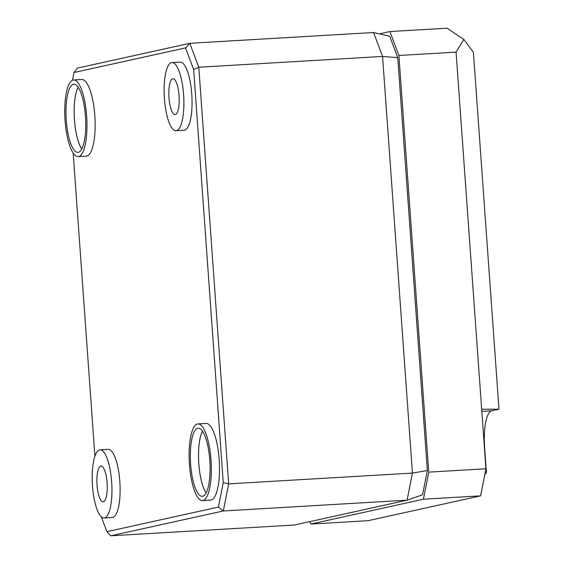 <?xml version="1.0" encoding="UTF-8"?>
<svg xmlns="http://www.w3.org/2000/svg" width="564" height="564" viewBox="0 0 564 564"><rect width="100%" height="100%" fill="white"/><g stroke="black" fill="none" stroke-linecap="round" stroke-linejoin="round"><path stroke-width="0.85" d="M110.791 535.8L106.899 531.676L218.43 507.064L223.316 510.97L110.791 535.8L294.556 525.006L407.081 500.176L422.556 494.776L427.35 470.517L397.754 57.655L389.689 36.23L373.558 32.515L189.793 43.308L77.268 68.138L73.99 72.523L72.46 80.25M218.43 507.064L223.259 482.615L228.667 483.877L412.432 473.083L407.081 500.176L223.316 510.97L228.667 483.877L198.803 67.236L382.568 56.442L373.558 32.515M427.35 470.517L412.432 473.083L382.568 56.442L397.754 57.655M223.259 482.615L193.649 69.499L198.803 67.236L189.793 43.308L185.514 47.912L73.99 72.523M101.294 516.8L106.899 531.676M73.179 153.133L94.907 456.241M193.649 69.499L185.514 47.912M104.065 517.992L112.236 517.512A34.129 9.694 -93.4 0 0 112.673 517.449A34.129 9.694 -93.4 0 0 119.864 482.093A34.129 9.694 -93.4 0 0 108.232 449.367L100.068 449.846A34.129 9.694 -93.4 0 0 99.631 449.903A34.129 9.694 -93.4 0 0 92.44 485.259A34.129 9.694 -93.4 0 0 104.065 517.992A34.129 9.694 -93.4 0 0 104.502 517.928A34.129 9.694 -93.4 0 0 111.693 482.572A34.129 9.694 -93.4 0 0 100.068 449.846M176.017 130.707L184.181 130.221A34.129 9.694 -93.4 0 0 184.618 130.164A34.129 9.694 -93.4 0 0 191.809 94.808A34.129 9.694 -93.4 0 0 180.184 62.082L172.013 62.562A34.129 9.694 -93.4 0 0 171.576 62.618A34.129 9.694 -93.4 0 0 164.385 97.974A34.129 9.694 -93.4 0 0 176.017 130.707A34.129 9.694 -93.4 0 0 176.454 130.644A34.129 9.694 -93.4 0 0 183.645 95.288A34.129 9.694 -93.4 0 0 172.013 62.562M78.107 156.623L86.278 156.143A38.394 10.906 -93.4 0 0 86.764 156.08A38.394 10.906 -93.4 0 0 94.858 116.304A38.394 10.906 -93.4 0 0 81.773 79.482L73.609 79.961A38.394 10.906 -93.4 0 0 73.116 80.032A38.394 10.906 -93.4 0 0 65.022 119.801A38.394 10.906 -93.4 0 0 78.107 156.623A38.394 10.906 -93.4 0 0 78.6 156.559A38.394 10.906 -93.4 0 0 86.694 116.783A38.394 10.906 -93.4 0 0 73.609 79.961M202.476 500.585L210.64 500.106A38.394 10.906 -93.4 0 0 211.133 500.035A38.394 10.906 -93.4 0 0 219.227 460.266A38.394 10.906 -93.4 0 0 206.142 423.444L197.971 423.924A38.394 10.906 -93.4 0 0 197.478 423.994A38.394 10.906 -93.4 0 0 189.391 463.763A38.394 10.906 -93.4 0 0 202.476 500.585A38.394 10.906 -93.4 0 0 202.969 500.515A38.394 10.906 -93.4 0 0 211.056 460.746A38.394 10.906 -93.4 0 0 197.971 423.924M78.128 87.166A34.129 9.694 -93.4 0 0 74.349 118.384A34.129 9.694 -93.4 0 0 81.759 148.945M78.156 87.201A34.059 9.673 -93.4 0 0 74.469 119.92A34.059 9.673 -93.4 0 0 81.78 148.903M202.49 431.129A34.129 9.694 -93.4 0 0 198.711 462.346A34.129 9.694 -93.4 0 0 206.121 492.908M202.518 431.164A34.059 9.673 -93.4 0 0 198.838 463.883A34.059 9.673 -93.4 0 0 206.142 492.865M103.346 501.777A17.921 5.09 -93.4 0 0 107.118 483.214A17.921 5.09 -93.4 0 0 101.012 466.026A17.921 5.09 -93.4 0 0 100.787 466.061A17.921 5.09 -93.4 0 0 97.008 484.624A17.921 5.09 -93.4 0 0 103.113 501.805A17.921 5.09 -93.4 0 0 103.346 501.777M175.298 114.485A17.921 5.09 -93.4 0 0 179.07 95.929A17.921 5.09 -93.4 0 0 172.965 78.741A17.921 5.09 -93.4 0 0 172.732 78.777A17.921 5.09 -93.4 0 0 168.96 97.332A17.921 5.09 -93.4 0 0 175.066 114.52A17.921 5.09 -93.4 0 0 175.298 114.485M73.419 84.283A34.129 9.694 86.6 0 1 73.856 84.219A34.129 9.694 86.6 0 1 85.488 116.952A34.129 9.694 86.6 0 1 78.297 152.308A34.129 9.694 86.6 0 1 77.86 152.365A34.129 9.694 86.6 0 1 66.228 119.631A34.129 9.694 86.6 0 1 73.419 84.283M197.788 428.245A34.129 9.694 86.6 0 1 198.225 428.182A34.129 9.694 86.6 0 1 209.85 460.915A34.129 9.694 86.6 0 1 202.659 496.264A34.129 9.694 86.6 0 1 202.222 496.327A34.129 9.694 86.6 0 1 190.597 463.594A34.129 9.694 86.6 0 1 197.788 428.245M379.424 33.868L389.893 31.556L398.903 55.483L428.767 472.124L423.416 499.218L310.891 524.048L368.059 520.692L480.584 495.862L485.935 468.762L481.67 409.245L498.978 409.168L491.794 410.754L481.825 411.431M309.974 521.608L310.891 524.048M389.893 31.556L447.062 28.2L463.819 39.445L456.072 52.121L481.67 409.245M498.978 409.168L473.393 52.269L463.819 39.445M484.786 474.585L486.436 472.625L484.61 447.111A34.355 9.757 86.6 0 1 491.794 410.754M428.767 472.124L485.935 468.762M398.903 55.483L456.072 52.121M423.416 499.218L480.584 495.862"/></g></svg>
